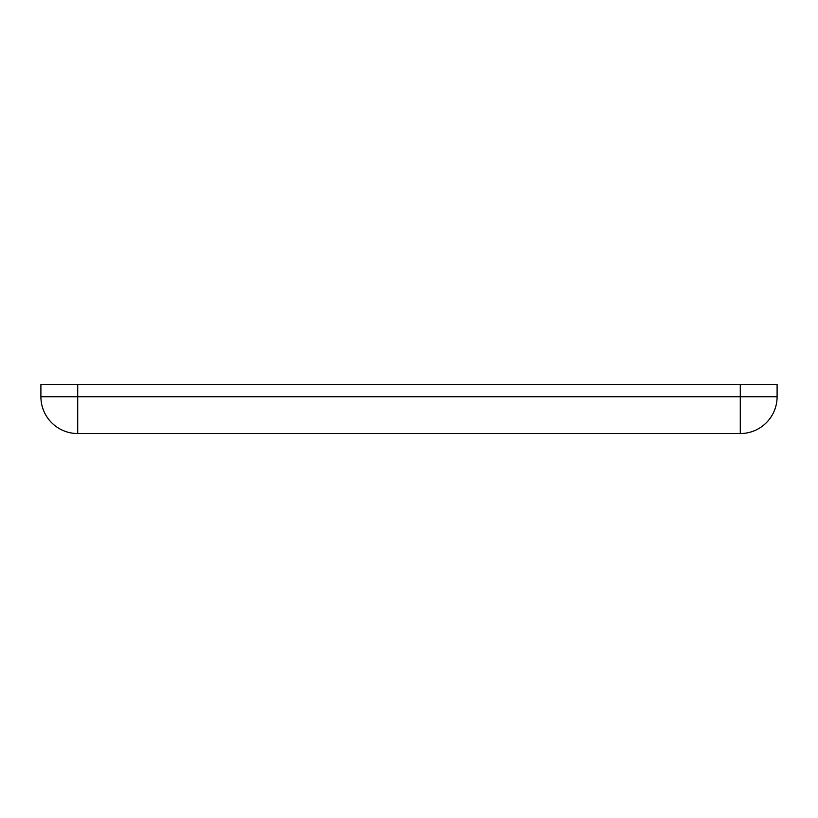 <?xml version="1.0" encoding="UTF-8"?>
<svg xmlns="http://www.w3.org/2000/svg" width="818" height="818" viewBox="0 0 818 818"><rect width="100%" height="100%" fill="white"/><g stroke="black" fill="none" stroke-linecap="round" stroke-linejoin="round"><path stroke-width="1.23" d="M740.29 384.46L77.71 384.46L77.71 396.73L40.9 396.73A36.81 36.81 0 0 0 77.71 433.54L77.71 396.73L740.29 396.73L740.29 384.46L777.1 384.46L777.1 396.73L740.29 396.73L740.29 433.54A36.81 36.81 0 0 0 777.1 396.73M40.9 396.73L40.9 384.46L77.71 384.46M740.29 433.54L77.71 433.54"/></g></svg>
